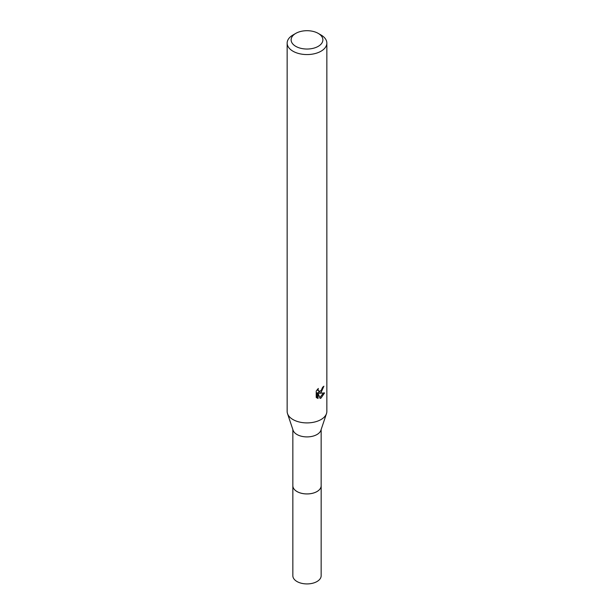 <?xml version="1.0" encoding="UTF-8"?>
<svg xmlns="http://www.w3.org/2000/svg" width="614" height="614" viewBox="0 0 614 614"><rect width="100%" height="100%" fill="white"/><g stroke="black" fill="none" stroke-linecap="round" stroke-linejoin="round"><path stroke-width="0.92" d="M321.153 485.413A14.168 8.182 180 0 1 321.168 485.766A14.153 8.174 180 0 1 317.008 491.53A14.153 8.174 180 0 1 301.581 493.303A14.153 8.174 180 0 1 292.847 485.758A14.168 8.182 180 0 1 292.847 485.413M321.153 485.513A14.16 8.174 180 0 1 317.016 491.545A14.16 8.174 180 0 1 301.382 493.272A14.16 8.174 180 0 1 292.847 485.513M318.229 33.386L321.03 35.006A19.848 11.459 180 0 1 326.848 43.103L326.848 411.449A19.848 11.459 180 0 1 326.479 413.629L320.899 430.284A14.153 8.174 180 0 1 317.008 434.512A14.153 8.174 180 0 1 302.856 436.546A14.153 8.174 180 0 1 293.101 430.284L287.521 413.629A19.848 11.459 180 0 1 287.152 411.449L287.152 43.103A19.848 11.459 180 0 1 292.97 35.006L295.771 33.386A15.872 9.164 180 0 1 318.229 33.386A15.872 9.164 180 0 1 318.229 46.349A15.872 9.164 180 0 1 295.771 46.349A15.872 9.164 180 0 1 295.771 33.386L292.97 35.006M326.479 413.629A19.848 11.459 180 0 1 321.03 419.546A19.848 11.459 180 0 1 301.19 422.401A19.848 11.459 180 0 1 287.521 413.629M316.233 391.041L318.313 388.455L318.037 389.721L318.804 391.241L321.03 390.826L322.672 387.211A19.848 11.459 0 0 0 323.885 386.206L321.03 392.546L319.134 393.259L324.568 392.914L321.03 398.056L320.101 398.448L318.044 393.313L318.044 398.494L316.233 397.427M326.848 43.103A19.848 11.459 180 0 1 321.03 51.208A19.848 11.459 180 0 1 299.409 53.694A19.848 11.459 180 0 1 287.152 43.103M316.225 397.435L316.225 391.041M321.866 389.852L318.19 392.714L319.134 393.259M322.619 387.879L322.787 387.127M318.804 391.241L317.154 389.729M316.624 397.795L317.085 397.941L317.085 392.76L318.044 393.313M319.794 397.672L323.325 393.16M317.085 397.941L318.044 398.494M292.832 485.766A14.168 8.182 180 0 0 296.984 491.545A14.168 8.182 180 0 0 312.419 493.318A14.168 8.182 180 0 0 321.168 485.766L321.153 575.748A14.153 8.174 180 0 1 312.419 583.3A14.153 8.174 180 0 1 296.992 581.527A14.153 8.174 180 0 1 292.847 575.748L292.847 429.516M321.153 485.758L321.153 429.516"/></g></svg>
